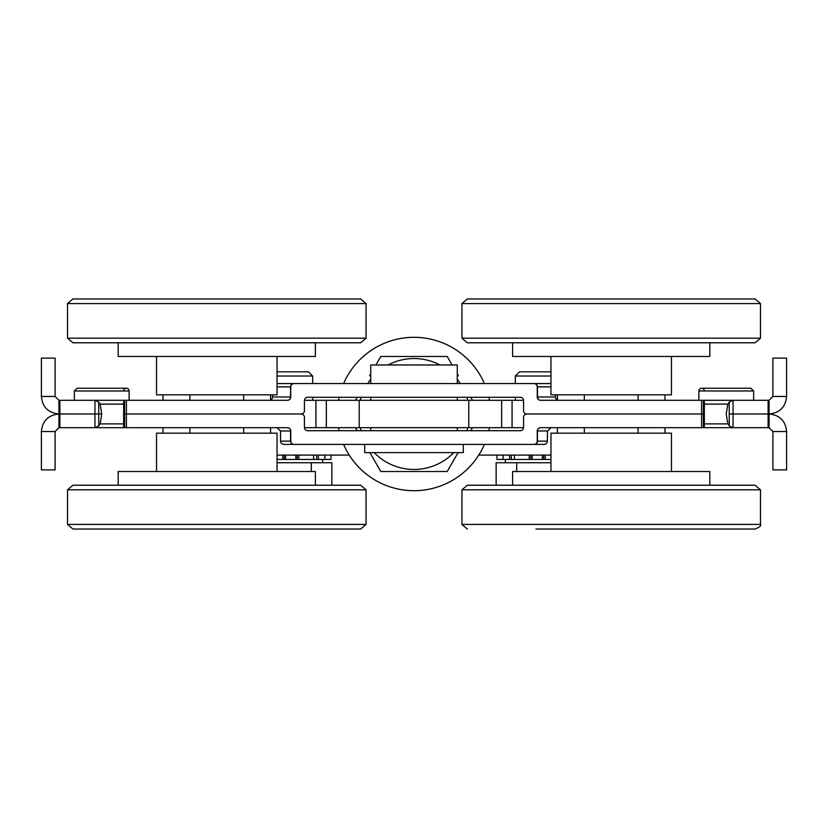 <?xml version="1.0" encoding="UTF-8"?>
<svg xmlns="http://www.w3.org/2000/svg" width="828" height="828" viewBox="0 0 828 828"><rect width="100%" height="100%" fill="white"/><g stroke="black" fill="none" stroke-linecap="round" stroke-linejoin="round"><path stroke-width="1.24" d="M664.977 433.168L664.977 427.693M664.977 400.297L664.977 394.832M638.098 433.168L638.098 427.693M638.098 400.297L638.098 394.832M557.441 433.168L557.441 427.693M557.441 400.297L557.441 394.832M584.33 394.832L584.33 400.297M584.33 427.693L584.33 433.168M163.023 433.168L163.023 427.693M163.023 400.297L163.023 394.832M189.902 433.168L189.902 427.693M189.902 400.297L189.902 394.832M243.67 433.168L243.67 427.693M243.67 400.297L243.67 394.832M270.559 433.168L270.559 427.693M270.559 400.297L270.559 394.832M457.273 383.581L457.273 364.972L370.727 364.972L370.727 383.581M463.307 444.408L463.307 452.616L364.693 452.616L364.693 444.408M349.24 455.089L277.049 455.089M550.951 455.089L478.76 455.089M484.401 383.581A76.693 76.693 0 0 0 343.599 383.581M339.149 397.285A76.693 76.693 0 0 0 338.538 400.307A10.961 10.961 0 0 1 338.486 400.307M338.538 427.693A76.693 76.693 0 0 0 339.149 430.705M343.589 444.408A76.693 76.693 0 0 0 484.411 444.408M488.851 430.705A76.693 76.693 0 0 0 489.462 427.693M489.514 400.307A10.961 10.961 0 0 1 489.462 400.307A76.693 76.693 0 0 0 488.851 397.285M304.445 427.693L523.555 427.693M273.716 427.693L287.461 427.693A3.291 3.084 -90 0 1 290.545 430.984L290.742 430.984A3.291 3.291 0 0 0 287.461 427.693L126.405 427.693L126.405 414L123.662 413.99L124.614 414L124.614 427.693L123.662 426.886L123.662 423.895L100.157 423.895L101.751 414L98.76 414L98.76 425.892L94.951 427.693L115.992 427.693M523.555 400.307L304.445 400.307M326.346 427.693L326.346 400.307M501.654 427.693L501.654 400.307M457.273 373.914L458.339 375.757M369.661 375.757L370.727 373.914M403.039 471.515L424.961 471.515M458.122 452.616L447.213 471.515L380.787 471.515L369.878 452.616M472.509 427.693L470.77 430.705M375.891 364.972L380.787 356.485L447.213 356.485L452.109 364.972M470.77 397.285L472.509 400.307M355.491 400.307L357.23 397.285M357.23 430.705L355.491 427.693M671.467 356.485L671.467 394.832L550.951 394.832L550.951 356.485M708.903 342.782L755.074 342.782L760.487 338.176L461.941 338.176L467.344 342.782L708.903 342.782M755.074 298.96L467.344 298.96L461.941 303.576L760.487 303.576L755.074 298.96M709.813 342.782L709.813 356.485L512.604 356.485L512.604 342.782M277.049 356.485L277.049 394.832L156.533 394.832L156.533 356.485M259.381 342.782L360.656 342.782L366.059 338.176L67.513 338.176L72.926 342.782L259.381 342.782M315.396 342.782L118.187 342.782L118.187 356.485L315.396 356.485L315.396 342.782M360.656 298.96L72.926 298.96L67.513 303.576L366.059 303.576L360.656 298.96M156.533 471.515L156.533 433.168L277.049 433.168L277.049 471.515M366.059 489.824L366.059 524.424L67.513 524.424L67.513 489.824L366.059 489.824L360.656 485.218L72.926 485.218L118.187 485.218L118.187 471.515L315.396 471.515L315.396 485.218M67.513 524.424L72.926 529.04L360.656 529.04L366.059 524.424M550.951 471.515L550.951 433.168L671.467 433.168L671.467 471.515M611.209 485.218L467.344 485.218L461.941 489.824L760.487 489.824L755.074 485.218L611.209 485.218M535.892 529.04L755.074 529.04C759.825 526.97 761.625 525.428 760.487 524.424L461.941 524.424L467.344 529.04M512.604 485.218L512.604 471.515L709.813 471.515L709.813 485.218M551.034 427.693L547.463 430.984L547.349 441.935A3.498 3.291 -0 0 1 543.965 444.408L294.033 444.408A3.291 3.291 0 0 1 290.742 441.117L280.537 441.117L280.651 441.935A3.498 3.291 180 0 0 284.035 444.408L294.033 444.408M712.008 427.693L733.049 427.693L733.049 414L729.24 414L729.24 425.892L733.049 427.693L703.479 427.693M123.662 390.982A2.743 2.743 0 0 1 126.405 388.239A2.743 2.743 0 0 1 129.137 390.982L129.137 400.297M698.863 400.297L698.863 390.982A2.743 2.743 0 0 1 701.595 388.239A2.743 2.743 0 0 1 704.338 390.982M769.067 427.693L768.125 427.693L768.125 414L769.067 413.99C779.759 412.913 785.596 407.065 786.6 396.457L786.6 358.11L772.907 358.11L772.907 396.457L769.067 400.297L769.067 427.693L772.907 431.533L786.6 431.533C785.606 420.934 779.769 415.087 769.067 414L768.125 414L768.125 400.297L733.049 400.297L729.24 402.097L729.24 413.99L733.049 413.99L729.24 414L733.049 413.99L733.049 400.297L703.386 400.297L703.386 413.99L704.338 413.99L703.386 414L703.386 427.693L704.338 426.886L704.338 423.895L727.843 423.895L726.249 414L727.843 404.095L704.338 404.095L704.338 423.895M704.338 404.095L704.338 401.104L703.386 400.297L540.539 400.297A3.291 3.291 0 0 1 537.258 397.005L537.258 386.873A3.291 3.291 0 0 0 533.967 383.581L550.951 383.581M727.843 423.895L729.24 425.892M729.24 402.097L727.843 404.095M733.049 400.297L703.479 400.297M704.338 414L703.386 414L704.338 413.99M768.125 427.693L733.049 427.693M768.125 414L733.049 414L768.125 413.99M703.386 427.693L701.595 427.693L701.595 414L526.846 414A3.291 3.291 0 0 0 523.565 417.291L523.565 427.424A3.291 3.291 0 0 1 520.274 430.705L307.726 430.705A3.291 3.291 0 0 1 304.435 427.424L304.435 417.291A3.291 3.291 0 0 0 301.154 414L126.405 414L301.154 413.99A3.291 3.291 0 0 0 304.435 410.698L304.435 400.566A3.291 3.291 0 0 1 307.726 397.285L520.274 397.285A3.291 3.291 0 0 1 523.565 400.566L523.565 410.698A3.291 3.291 0 0 0 526.846 413.99L703.386 414L701.595 413.99L701.595 400.297M786.6 431.533L786.6 469.88L772.907 469.88L772.907 431.533M701.595 427.693L540.539 427.693A3.291 3.084 -90 0 0 537.455 430.984L537.258 430.984A3.291 3.291 0 0 1 540.539 427.693M533.967 444.408A3.291 3.291 0 0 0 537.258 441.117L547.463 441.117M537.258 430.984L537.258 441.117M786.6 396.457L772.907 396.457M550.951 386.873L537.455 386.873L537.455 397.005L555.443 397.005L555.443 394.832M555.443 397.005A3.498 3.291 180 0 0 557.441 399.976M769.067 400.297L768.125 400.297M101.751 414L100.157 404.095L123.662 404.095L123.662 423.895M123.662 404.095L123.662 401.104L124.614 400.297L124.614 413.99L123.662 413.99L126.405 413.99L126.405 400.297L287.461 400.297A3.291 3.291 0 0 0 290.742 397.005L290.742 386.873A3.291 3.291 0 0 1 294.033 383.581L277.049 383.581M100.157 423.895L98.76 425.892M124.521 427.693L94.951 427.693L94.951 414L98.76 414L98.76 402.097L100.157 404.095M98.76 413.99L94.951 413.99L98.76 414L94.951 413.99L94.951 400.297L98.76 402.097M55.093 396.457L55.093 358.11L41.4 358.11L41.4 396.457L55.093 396.457L58.933 400.297L58.933 427.693L55.093 431.533L41.4 431.533C42.394 420.934 48.231 415.087 58.933 414L59.875 414L59.875 400.297L124.521 400.297M41.4 396.457C42.404 407.065 48.241 412.913 58.933 413.99L94.951 414L59.875 413.99L59.875 427.693L94.951 427.693M41.4 431.533L41.4 469.88L55.093 469.88L55.093 431.533M58.933 427.693L59.875 427.693M124.614 427.693L126.405 427.693M276.966 427.693L280.537 430.984L280.537 441.117M290.742 430.984L290.742 441.117M533.967 383.581L294.033 383.581M277.049 386.873L290.545 386.873L290.545 397.005L272.557 397.005A3.498 3.291 0 0 1 270.559 399.976M272.557 397.005L272.557 394.832M58.933 400.297L59.875 400.297M126.405 400.297L124.614 400.297M550.951 371.824L519.549 371.824L515.347 376.015L550.951 376.015M516.703 471.515L516.703 462.759L496.138 462.759L496.138 485.218M516.703 462.759L550.951 462.759M514.426 455.089L514.426 459.468L511.29 459.468L511.29 455.089M509.603 455.089L509.603 459.468L511.29 459.468M542.34 455.089L542.34 459.468L543.748 459.468L543.748 455.089M545.269 455.089L545.269 459.468L543.748 459.468M530.769 455.089L530.769 459.468L532.176 459.468L532.176 455.089M542.34 459.468L532.176 459.468M530.769 459.468L529.237 459.468L529.237 455.089M509.603 459.468L503.093 459.468L503.093 455.089M514.426 459.468L529.237 459.468M496.966 455.089L496.966 459.468L503.093 459.468M545.269 459.468L550.951 459.468M277.049 376.015L312.653 376.015L308.451 371.824L277.049 371.824M312.653 376.015L312.653 383.581M312.653 397.285L312.653 400.307M277.049 462.759L331.862 462.759L331.862 485.218M311.297 462.759L311.297 471.515M322.599 459.468L322.599 462.759M295.824 455.089L295.824 459.468L297.231 459.468L297.231 455.089M298.763 455.089L298.763 459.468L297.231 459.468M284.252 455.089L284.252 459.468L285.66 459.468L285.66 455.089M295.824 459.468L285.66 459.468M316.71 455.089L316.71 459.468L318.397 459.468L318.397 455.089M324.907 455.089L324.907 459.468L318.397 459.468M316.71 459.468L313.574 459.468L313.574 455.089M284.252 459.468L282.731 459.468L282.731 455.089M324.907 459.468L331.034 459.468L331.034 455.089M277.049 459.468L282.731 459.468M298.763 459.468L313.574 459.468M315.934 427.693L315.934 400.307M512.066 427.693L512.066 400.307M468.783 427.693L468.783 400.307M359.217 427.693L359.217 400.307M374.194 452.616A55.466 55.466 0 0 0 453.806 452.616M466.888 430.705A55.466 55.466 0 0 0 467.748 427.693M467.748 400.307A55.466 55.466 0 0 0 466.878 397.285M460.378 383.581A55.466 55.466 0 0 0 457.273 379.317M439.927 364.972A55.466 55.466 0 0 0 388.073 364.972M370.727 379.317A55.466 55.466 0 0 0 367.622 383.581M361.122 397.285A55.466 55.466 0 0 0 360.252 400.307M360.252 427.693A55.466 55.466 0 0 0 361.111 430.705M126.405 388.239L77.097 388.239L74.354 390.982L129.137 390.982M698.863 390.982L753.646 390.982L750.903 388.239L701.595 388.239L750.903 388.239M547.463 430.984L537.455 430.984L537.455 441.117A3.291 3.084 -90 0 1 534.37 444.408M537.258 386.873L537.455 386.873A3.291 3.084 -90 0 0 534.37 383.581M537.258 397.005L537.455 397.005A3.291 3.084 -90 0 0 540.539 400.297M280.537 430.984L290.545 430.984L290.545 441.117A3.291 3.084 -90 0 0 293.629 444.408M290.742 386.873L290.545 386.873A3.291 3.084 -90 0 1 293.629 383.581M290.742 397.005L290.545 397.005A3.291 3.084 -90 0 1 287.461 400.297M370.727 397.285L370.727 400.307M370.727 427.693L370.727 430.705M457.273 397.285L457.273 400.307M457.273 427.693L457.273 430.705M461.941 303.576L461.941 338.176M760.487 338.176L760.487 303.576M67.513 303.576L67.513 338.176M366.059 338.176L366.059 303.576M67.513 489.824L72.926 485.218M760.487 524.424L760.487 489.824M461.941 489.824L461.941 524.424M74.354 390.982L74.354 400.297M753.646 400.297L753.646 390.982M515.347 400.307L515.347 397.285M515.347 383.581L515.347 376.015M505.401 462.759L505.401 459.468"/></g></svg>
